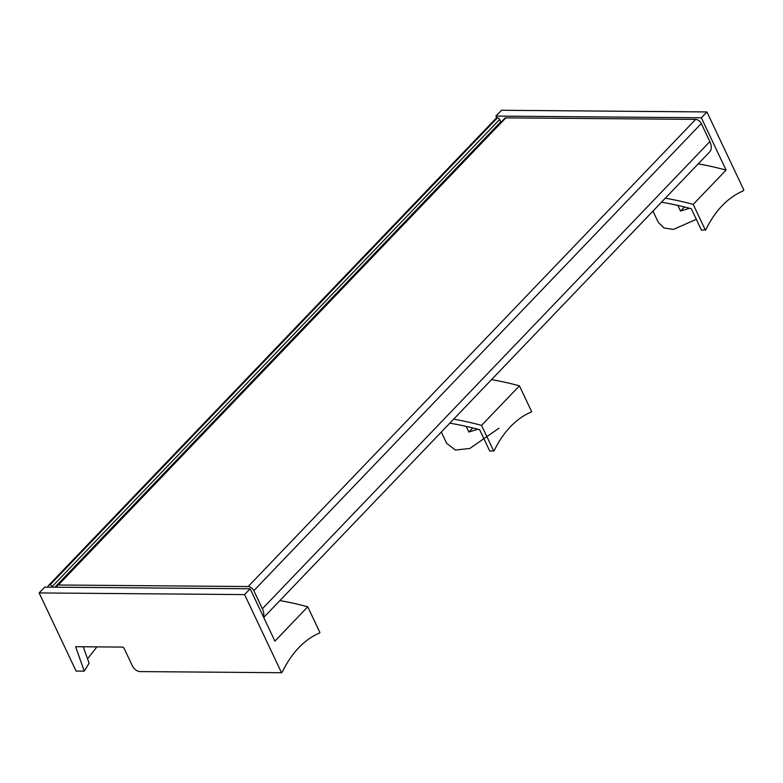 <?xml version="1.0" encoding="UTF-8"?>
<svg xmlns="http://www.w3.org/2000/svg" width="783" height="783" viewBox="0 0 783 783"><rect width="100%" height="100%" fill="white"/><g stroke="black" fill="none" stroke-linecap="round" stroke-linejoin="round"><path stroke-width="1.17" d="M709.613 151.961L263.714 617.464L709.613 151.961A15.102 9.073 -136.2 0 0 709.848 141.615L701.304 123.528A5.031 3.024 -136.2 0 0 695.647 119.388L505.818 117.851A2.682 1.615 -136.2 0 0 504.918 118.184L57.443 585.332A2.682 1.615 -136.2 0 0 57.413 587.221M263.45 616.887A15.102 9.073 -136.2 0 0 262.374 608.763L253.829 590.676A5.031 3.024 -136.2 0 0 248.172 586.536L58.343 584.999A2.682 1.615 -136.2 0 0 57.443 585.332M52.461 587.181L52.177 586.584A2.016 1.214 -136.2 0 0 50.014 584.93L497.489 117.783A2.016 1.214 -136.2 0 1 499.652 119.437L500.768 121.786A1.341 0.803 -136.2 0 0 501.051 122.217M50.014 584.93A5.031 3.024 -136.2 0 0 48.468 585.557A5.031 3.024 -136.2 0 0 47.91 587.142M497.489 117.783A5.031 3.024 -136.2 0 0 495.942 118.409L48.468 585.557M696.332 219.328L673.38 229.429L664.033 227.98L658.317 222.392L652.983 211.087M677.843 205.41L680.515 211.058L689.52 208.268M661.488 202.21A335.653 201.534 -136.2 0 1 691.33 208.748L701.451 230.163L705.796 229.801A100.694 67.915 -89.5 0 1 742.91 191.052L743.85 190.073L706.912 111.94L501.482 110.276L495.913 116.09L496.765 117.91M680.515 211.058L684.43 206.966M705.414 230.192L693.219 204.402L726.086 170.087A335.653 201.534 -136.2 0 0 698.201 163.872M693.219 204.402A335.653 201.534 -136.2 0 0 665.344 198.187M726.086 170.087L701.343 117.753L706.912 111.94M701.343 117.753L495.913 116.09M499.035 428.174L469.78 448.483L455.383 450.039L446.653 443.354L441.309 432.059M466.179 426.383L468.841 432.03L477.845 429.241M449.814 423.182A335.653 201.534 -136.2 0 1 479.656 429.73L489.786 451.135L494.132 450.773A100.694 67.915 -89.5 0 1 531.246 412.024L531.628 411.623L519.432 385.833A335.653 201.534 -136.2 0 0 491.548 379.618M468.841 432.03L472.766 427.939M493.75 451.174L481.555 425.375A335.653 201.534 -136.2 0 0 453.67 419.159M481.555 425.375L519.432 385.833M83.272 646.778L89.096 663.23L84.261 671.129L75.618 646.709L122.52 647.091A1.341 0.803 -136.2 0 1 124.027 648.197L132.474 666.059A6.714 4.032 -136.2 0 0 140.02 671.579L281.518 672.724L282.457 671.745A100.694 67.915 -89.5 0 1 319.572 632.997L319.953 632.605L307.758 606.805A335.653 201.534 -136.2 0 0 279.883 600.59M307.758 606.805L274.902 641.12L250.159 588.777L44.719 587.113L39.15 592.927L76.088 671.06L84.261 671.129M87.539 658.846L96.916 646.885M250.159 588.777L244.59 594.591L39.15 592.927M281.518 672.724L244.59 594.591M709.848 141.615L262.374 608.763M701.304 123.528L253.829 590.676M695.647 119.388L248.172 586.536M505.818 117.851L58.343 584.999M500.768 121.786L54.947 587.201M499.652 119.437L52.177 586.584"/></g></svg>
